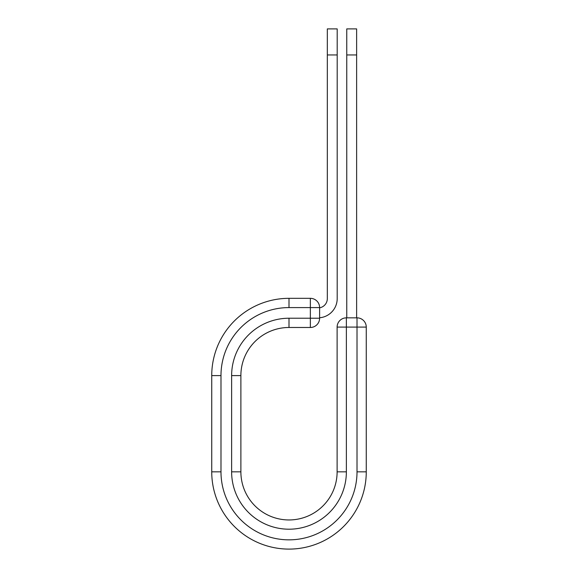 <?xml version="1.0" encoding="UTF-8"?>
<svg xmlns="http://www.w3.org/2000/svg" width="578" height="578" viewBox="0 0 578 578"><rect width="100%" height="100%" fill="white"/><g stroke="black" fill="none" stroke-linecap="round" stroke-linejoin="round"><path stroke-width="0.87" d="M337.198 54.946L327.321 54.946L327.321 28.9L337.198 28.9L337.198 298.595A19.247 19.247 0 0 1 319.612 317.77M327.321 54.946L327.321 298.595A9.378 9.378 0 0 1 319.612 307.821M319.612 307.583L319.612 318.225A9.255 9.255 0 0 1 310.357 327.48L310.357 298.327L289 298.327L289 307.583L319.612 307.583A9.255 9.255 0 0 0 310.357 298.327A9.255 9.255 0 0 1 319.612 307.583M289 327.48L310.357 327.48A9.255 9.255 0 0 0 319.612 318.225L289 318.225L289 327.48A48.118 48.118 0 0 0 240.881 375.599A48.118 48.118 0 0 1 289 327.48A48.118 48.118 0 0 0 240.881 375.599L240.881 471.836A48.118 48.118 0 0 0 289 519.954A48.118 48.118 0 0 0 337.119 471.836L337.119 327.09A9.255 9.255 0 0 1 346.374 317.842L357.016 317.842L357.016 327.09L337.119 327.09A9.255 9.255 0 0 1 346.374 317.842L346.374 471.836L337.119 471.836M357.016 471.836A68.016 68.016 0 0 1 289 539.845A68.016 68.016 0 0 1 220.984 471.836L211.736 471.836A77.264 77.264 0 0 0 289 549.1A77.264 77.264 0 0 0 366.264 471.836L357.016 471.836L357.016 327.09L366.264 327.09A9.255 9.255 0 0 0 357.016 317.842A9.255 9.255 0 0 1 366.264 327.09L366.264 471.836A77.264 77.264 0 0 1 289 549.1A77.264 77.264 0 0 1 211.736 471.836L211.736 375.599A77.264 77.264 0 0 1 289 298.327A77.264 77.264 0 0 0 211.736 375.599L220.984 375.599A68.016 68.016 0 0 1 289 307.583M356.626 54.946L346.757 54.946L346.757 28.9L356.626 28.9L356.626 317.842M346.757 317.842L346.757 54.946M346.374 471.836A57.374 57.374 0 0 1 289 529.202A57.374 57.374 0 0 1 231.626 471.836L231.626 375.599L240.881 375.599M231.626 375.599A57.374 57.374 0 0 1 289 318.225M220.984 471.836L220.984 375.599M231.626 471.836L240.881 471.836"/></g></svg>

